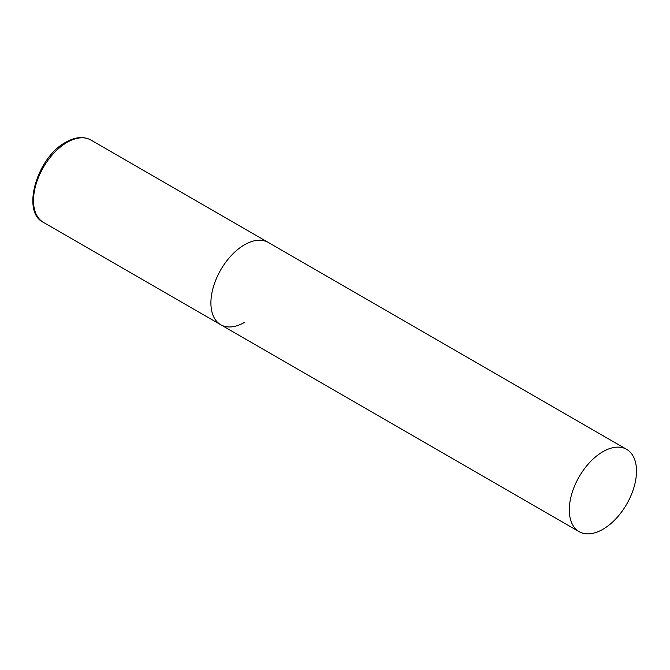 <?xml version="1.0" encoding="UTF-8"?>
<svg xmlns="http://www.w3.org/2000/svg" width="670" height="670" viewBox="0 0 670 670"><rect width="100%" height="100%" fill="white"/><g stroke="black" fill="none" stroke-linecap="round" stroke-linejoin="round"><path stroke-width="1" d="M244.508 322.387A47.52 27.436 -60 0 1 220.748 324.741A47.52 27.436 -60 0 1 213.462 286.659A47.52 27.436 -60 0 1 244.508 244.784A47.52 27.436 -60 0 1 268.26 242.431A47.52 27.436 120 0 0 231.644 255.161A47.52 27.436 120 0 0 210.908 302.982A47.52 27.436 120 0 0 220.748 324.741L43.341 222.314A47.52 27.436 -60 0 1 36.054 184.233A47.52 27.436 -60 0 1 67.101 142.367A47.52 27.436 -60 0 1 90.86 140.013C83.683 136.144 75.341 136.889 65.836 142.241C37.051 157.257 20.979 211.77 43.341 222.314M636.5 471.102A47.52 27.436 120 0 0 626.659 449.352A47.52 27.436 120 0 0 590.044 462.082A47.52 27.436 120 0 0 569.299 509.904A47.52 27.436 120 0 0 579.14 531.653A47.52 27.436 120 0 0 615.755 518.923A47.52 27.436 120 0 0 636.5 471.102M626.659 449.352L90.86 140.013M220.748 324.741L579.14 531.653"/></g></svg>
